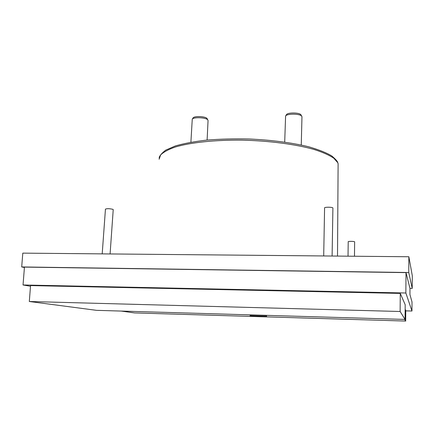 <?xml version="1.0" encoding="UTF-8"?>
<svg xmlns="http://www.w3.org/2000/svg" width="434" height="434" viewBox="0 0 434 434"><rect width="100%" height="100%" fill="white"/><g stroke="black" fill="none" stroke-linecap="round" stroke-linejoin="round"><path stroke-width="0.65" d="M354.632 241.879L354.632 241.83C354.421 241.239 347.818 241.19 348.214 241.765L348.03 256.179M113.225 209.66L112.911 209.351C109.569 208.542 107.079 208.466 105.451 209.117L102.202 253.874M332.905 208.098L332.889 207.946C332.477 206.975 323.997 206.985 324.589 207.951L323.693 255.952M250.923 315.084L250.912 315.377L250.065 315.214C249.36 314.824 262.971 315.23 265.944 315.692L266.574 315.844L266.552 316.646C266.97 317.01 253.809 316.614 250.727 316.169L250.733 316.039M301.956 116.93L301.614 116.019C299.596 113.551 286.776 113.556 285.594 116.019L284.704 142.092M208.049 120.636L207.745 119.827C205.917 117.435 193.537 116.909 192.257 119.171L190.895 142.216M301.055 114.961L300.822 114.652C299.004 112.433 287.552 112.439 286.478 114.657L285.594 116.019M207.284 118.949L207.013 118.466C205.369 116.312 194.302 115.845 193.141 117.88L193.087 117.956M24.418 267.518L21.7 266.937L22.796 253.131L408.861 256.749L412.3 275.72L412.219 288.431L409.978 288.388L406.007 272.617L24.45 267.1L23.04 284.97L405.855 293.004L411.964 311.021L405.757 310.858M408.861 256.749L408.752 272.519L412.219 288.431M21.7 266.937L408.752 272.519M354.632 241.83L354.475 256.239M411.964 311.021L412.023 302.021L409.935 294.55L409.978 288.388M30.499 286.239L23.04 284.97M406.007 272.617L405.855 293.004M405.074 319.435L96.587 310.343L29.322 301.5L30.548 285.583L400.284 293.406L405.188 304.722L405.074 319.435L400.126 311.498L400.284 293.406M405.155 309.263L405.763 310.532L405.681 321.057L263.216 316.787M29.322 301.5L400.126 311.498M256.565 316.587L134.513 312.925L121.227 311.07M404.64 319.419L405.681 321.057M250.912 315.377L250.738 315.898M250.038 316.017C249.333 315.632 262.944 316.044 265.923 316.494L250.038 316.017M266.552 316.646L250.727 316.169M338.091 166.553L338.113 163.754L337.712 162.647L333.697 158.117C329.135 155.09 322.63 152.215 314.183 149.497C295.836 144.278 269.096 140.746 241.928 140.155C214.857 139.851 190.32 142.515 175.13 147.066C168.311 149.475 163.482 152.095 160.64 154.933L159.115 159.273M159.169 158.047C159.262 156.164 161.415 153.544 165.625 150.186L175.293 145.97C183.94 143.47 194.481 141.511 206.915 140.084C220.195 139.026 234.224 138.663 248.997 138.983C271.158 139.965 292.142 142.726 308.672 146.779C318.865 149.735 326.574 152.801 331.793 155.98C335.39 159.012 337.354 161.155 337.695 162.408L338.113 163.754L337.511 256.082M300.822 114.652L301.614 116.019M193.141 117.88L192.257 119.171M110.09 253.95L113.225 209.617M332.108 256.033L332.905 207.978M301.261 145.027L301.966 116.632M207.11 140.068L208.06 120.435M207.045 118.498L207.778 119.865"/></g></svg>
